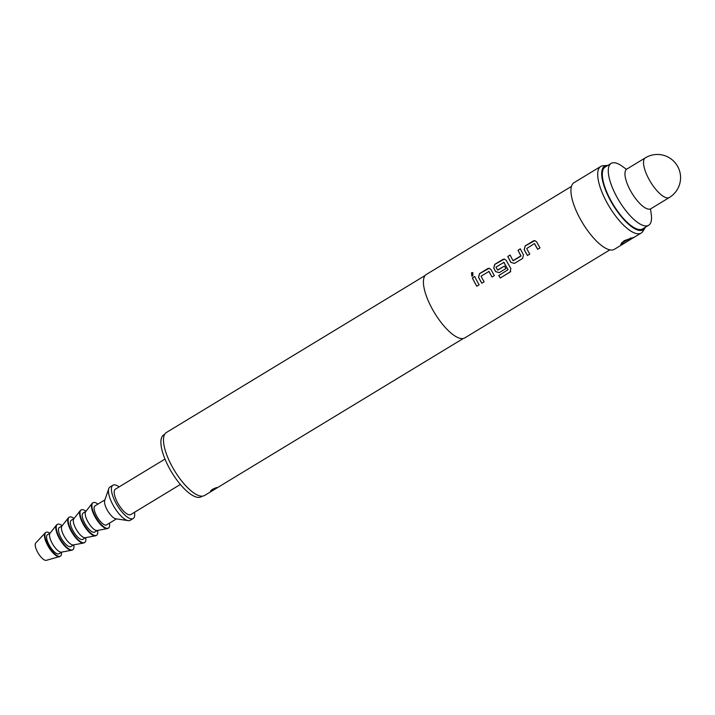 <?xml version="1.0" encoding="UTF-8"?>
<svg xmlns="http://www.w3.org/2000/svg" width="715" height="715" viewBox="0 0 715 715"><rect width="100%" height="100%" fill="white"/><g stroke="black" fill="none" stroke-linecap="round" stroke-linejoin="round"><path stroke-width="1.07" d="M472.865 272.612L471.614 272.772L471.811 276.062M472.883 275.856L472.794 272.585L471.525 272.737L471.766 276.053L472.883 275.856M534.865 240.589L525.266 245.897L524.256 249.598A36.912 12.87 58.8 0 0 525.176 251.358A36.912 12.87 58.8 0 0 527.509 255.487M534.516 243.636L534.65 243.735A36.912 12.87 58.8 0 0 535.392 245.156A36.912 12.87 58.8 0 0 537.734 249.285M534.409 243.654L534.579 243.735A37.1 12.933 58.8 0 0 535.329 245.165A37.1 12.933 58.8 0 0 537.68 249.312L540.022 247.891A37.1 12.933 58.8 0 1 537.671 243.744A37.1 12.933 58.8 0 1 536.742 241.974L534.829 240.58L533.381 240.919L525.185 245.889L524.175 249.598A37.1 12.933 58.8 0 0 525.105 251.367A37.1 12.933 58.8 0 0 527.456 255.514L529.797 254.093A37.1 12.933 58.8 0 1 527.447 249.946A37.1 12.933 58.8 0 1 526.696 248.516L534.328 243.654M510.152 255.076L507.865 256.462A36.912 12.87 58.8 0 0 509.956 260.591A36.912 12.87 58.8 0 0 510.939 262.378L514.425 263.424L522.62 258.455L523.443 254.772A37.1 12.933 58.8 0 1 522.451 252.976A37.1 12.933 58.8 0 1 520.35 248.82L518.009 250.241A37.1 12.933 58.8 0 0 520.109 254.397A37.1 12.933 58.8 0 0 520.904 255.854L513.03 260.635A37.1 12.933 58.8 0 1 512.226 259.179A37.1 12.933 58.8 0 1 510.126 255.023L507.784 256.444A37.1 12.933 58.8 0 0 509.884 260.6A37.1 12.933 58.8 0 0 510.876 262.396M520.368 248.874L518.089 250.259A36.912 12.87 58.8 0 0 520.18 254.388A36.912 12.87 58.8 0 0 520.976 255.836L520.904 255.854M504.433 259.053L494.834 264.362L493.824 268.062A36.912 12.87 58.8 0 0 494.744 269.823A36.912 12.87 58.8 0 0 495.727 271.611L499.267 272.63M497.81 270.1L504.468 266.078L497.56 270.02A37.1 12.933 58.8 0 1 496.755 268.563A37.1 12.933 58.8 0 1 496.004 267.133L503.959 262.351A36.912 12.87 58.8 0 0 504.71 263.772A36.912 12.87 58.8 0 0 508.106 269.644L498.739 275.561A37.1 12.933 58.8 0 0 500.312 278.01L510.725 271.548M489.221 268.286L479.622 273.595L478.603 277.295A36.912 12.87 58.8 0 0 479.524 279.056A36.912 12.87 58.8 0 0 481.865 283.185M488.685 271.351L488.926 271.432A37.1 12.933 58.8 0 0 489.677 272.862A37.1 12.933 58.8 0 0 492.027 277.009L494.369 275.588A37.1 12.933 58.8 0 1 492.018 271.441A37.1 12.933 58.8 0 1 491.089 269.671L489.176 268.277L487.728 268.617L479.542 273.586L478.532 277.295A37.1 12.933 58.8 0 0 479.461 279.065A37.1 12.933 58.8 0 0 481.803 283.212L484.144 281.79A37.1 12.933 58.8 0 1 481.794 277.643A37.1 12.933 58.8 0 1 481.043 276.213L488.997 271.432A36.912 12.87 58.8 0 0 489.748 272.853A36.912 12.87 58.8 0 0 492.081 276.982M474.724 276.571L472.436 277.956A36.912 12.87 58.8 0 0 474.528 282.085A36.912 12.87 58.8 0 0 476.869 286.215M629.736 239.954L625.661 242.465L620.727 244.369L624.195 240.696L633.794 237.362L629.736 239.954M621.648 242.635A7.418 1.055 151.8 0 0 629.2 238.962A7.418 1.055 151.8 0 0 630.871 237.881M607.795 165.433A37.225 12.977 58.8 0 0 606.847 165.442A37.225 12.977 58.8 0 0 610.056 199.789A37.225 12.977 58.8 0 0 644.885 228.121L642.883 231.32A38.95 13.576 -121.2 0 1 641.176 233.054A38.95 13.576 -121.2 0 1 606.445 201.684A38.95 13.576 -121.2 0 1 600.761 166.452L574.011 182.683A38.95 13.576 58.8 0 0 579.686 217.914A38.95 13.576 58.8 0 0 614.417 249.285L625.661 242.465M215.152 488.997L210.576 491.08L212.382 489.373C217.235 487.103 218.155 486.978 215.152 488.997L217.11 487.576M210.853 490.526A3.709 0.527 151.8 0 0 214.929 488.595A3.709 0.527 151.8 0 0 216.314 487.657M650.48 208.932L651.222 214.062A36.17 12.611 -121.2 0 1 648.648 225.261A36.17 12.611 -121.2 0 1 616.401 196.133A36.17 12.611 -121.2 0 1 611.119 163.413A36.17 12.611 -121.2 0 1 622.247 166.3L626.447 169.339M648.648 225.261L642.705 228.871A36.17 12.611 -121.2 0 1 610.449 199.744A36.17 12.611 -121.2 0 1 605.176 167.024L611.119 163.413M669.41 197.474L650.829 208.753A23.184 8.079 -121.2 0 1 649.649 209.155A23.184 8.079 -121.2 0 1 631.005 191.602A23.184 8.079 -121.2 0 1 626.778 169.106L645.359 157.836A23.184 8.079 -121.2 0 0 648.737 178.804A23.184 8.079 -121.2 0 0 668.23 197.885A23.184 8.079 -121.2 0 0 669.41 197.474A23.184 23.184 0 0 0 654.323 154.672A23.184 23.184 0 0 0 645.359 157.836M202.193 496.156L201.273 496.719A36.17 12.611 -121.2 0 1 169.017 467.592A36.17 12.611 -121.2 0 1 163.744 434.872L164.665 434.309M180.377 484.448L130.756 514.559A14.836 5.175 -121.2 0 1 117.528 502.609A14.836 5.175 -121.2 0 1 115.356 489.185L164.986 459.075M134.518 512.271A19.475 6.793 -121.2 0 1 133.16 518.518A19.475 6.793 -121.2 0 1 115.794 502.833A19.475 6.793 -121.2 0 1 112.952 485.217A19.475 6.793 -121.2 0 1 119.119 486.897M133.16 518.518L130.184 520.323A19.475 6.793 -121.2 0 1 128.164 520.645A19.475 6.793 -121.2 0 1 112.818 504.638A19.475 6.793 -121.2 0 1 108.76 488.667A19.475 6.793 -121.2 0 1 109.985 487.022L112.952 485.217M128.164 520.645L115.785 518.777A11.127 3.879 -121.2 0 1 107.018 509.634A11.127 3.879 -121.2 0 1 104.694 500.509L108.76 488.667M116.465 518.884L106.535 524.908A11.127 3.879 -121.2 0 1 96.614 515.953A11.127 3.879 -121.2 0 1 94.988 505.88L104.926 499.856M109.458 523.139A14.836 5.175 -121.2 0 1 108.457 528.081A14.836 5.175 -121.2 0 1 95.229 516.132A14.836 5.175 -121.2 0 1 93.066 502.708A14.836 5.175 -121.2 0 1 97.919 504.111M108.457 528.081L108.019 528.349A14.836 5.175 -121.2 0 1 107.375 528.591A14.836 5.175 -121.2 0 1 94.782 516.4A14.836 5.175 -121.2 0 1 92.11 503.44A14.836 5.175 -121.2 0 1 92.619 502.985L93.066 502.708M107.375 528.591L97.133 530.503A11.127 3.879 -121.2 0 1 87.695 521.36A11.127 3.879 -121.2 0 1 85.693 511.636L92.11 503.44M97.401 530.45L94.648 532.13A11.127 3.879 -121.2 0 1 84.719 523.166A11.127 3.879 -121.2 0 1 83.101 513.093L85.854 511.422M97.58 530.423A14.836 5.175 -121.2 0 1 96.57 535.294A14.836 5.175 -121.2 0 1 83.342 523.344A14.836 5.175 -121.2 0 1 81.179 509.929A14.836 5.175 -121.2 0 1 85.97 511.279M96.57 535.294L96.123 535.571A14.836 5.175 -121.2 0 1 95.479 535.812A14.836 5.175 -121.2 0 1 82.895 523.621A14.836 5.175 -121.2 0 1 80.214 510.653A14.836 5.175 -121.2 0 1 80.732 510.197L81.179 509.929M95.479 535.812L85.246 537.716A11.127 3.879 -121.2 0 1 75.808 528.573A11.127 3.879 -121.2 0 1 73.797 518.849L80.214 510.653M85.514 537.671L82.752 539.342A11.127 3.879 -121.2 0 1 72.832 530.378A11.127 3.879 -121.2 0 1 71.205 520.314L73.967 518.643M85.693 537.635A14.836 5.175 -121.2 0 1 84.683 542.515A14.836 5.175 -121.2 0 1 71.446 530.566A14.836 5.175 -121.2 0 1 69.284 517.142A14.836 5.175 -121.2 0 1 74.074 518.491M84.683 542.515L84.236 542.783A14.836 5.175 -121.2 0 1 83.592 543.025A14.836 5.175 -121.2 0 1 70.999 530.834A14.836 5.175 -121.2 0 1 68.327 517.866A14.836 5.175 -121.2 0 1 68.837 517.41L69.284 517.142M83.592 543.025L73.359 544.928A11.127 3.879 -121.2 0 1 63.912 535.785A11.127 3.879 -121.2 0 1 61.91 526.07L68.327 517.866M73.618 544.884L70.865 546.555A11.127 3.879 -121.2 0 1 60.945 537.591A11.127 3.879 -121.2 0 1 59.318 527.527L62.071 525.856M73.806 544.848A14.836 5.175 -121.2 0 1 72.787 549.728A14.836 5.175 -121.2 0 1 59.56 537.778A14.836 5.175 -121.2 0 1 57.397 524.354A14.836 5.175 -121.2 0 1 62.187 525.713M72.787 549.728L72.34 549.996A14.836 5.175 -121.2 0 1 71.697 550.237A14.836 5.175 -121.2 0 1 59.113 538.046A14.836 5.175 -121.2 0 1 56.44 525.087A14.836 5.175 -121.2 0 1 56.95 524.622L57.397 524.354M71.697 550.237L61.463 552.15A11.127 3.879 -121.2 0 1 52.025 543.007A11.127 3.879 -121.2 0 1 50.014 533.283L56.44 525.087M61.731 552.096L58.979 553.768A11.127 3.879 -121.2 0 1 49.049 544.803A11.127 3.879 -121.2 0 1 47.431 534.74L50.184 533.068M61.463 552.257A13.916 4.853 -121.2 0 1 60.417 556.145A13.916 4.853 -121.2 0 1 48.012 544.946A13.916 4.853 -121.2 0 1 45.983 532.362A13.916 4.853 -121.2 0 1 49.916 533.229M60.417 556.145L59.971 556.422A13.916 4.853 -121.2 0 1 59.542 556.61A13.916 4.853 -121.2 0 1 47.565 545.214A13.916 4.853 -121.2 0 1 45.17 532.934A13.916 4.853 -121.2 0 1 45.537 532.63L45.983 532.362M59.542 556.61L46.287 560.328A10.198 3.557 -121.2 0 1 37.511 551.98A10.198 3.557 -121.2 0 1 35.75 542.971L45.17 532.934M644.885 228.121A37.225 12.977 58.8 0 0 645.323 227.281M425.13 275.507L166.381 432.512A36.823 12.834 58.8 0 0 171.752 465.823A36.823 12.834 58.8 0 0 204.579 495.468L463.329 338.463M571.428 186.418L426.337 274.453A37.1 12.933 58.8 0 0 431.753 308.013A37.1 12.933 58.8 0 0 464.83 337.882L609.922 249.848M503.029 259.393L504.397 259.044L506.309 260.439A37.1 12.933 58.8 0 0 507.239 262.208A37.1 12.933 58.8 0 0 510.859 268.438L510.144 272.049L510.742 271.53M503.646 262.28L503.887 262.351A37.1 12.933 58.8 0 0 504.638 263.781A37.1 12.933 58.8 0 0 508.052 269.68M504.459 266.06A37.1 12.933 58.8 0 0 505.916 268.581L499.204 272.656L495.656 271.629A37.1 12.933 58.8 0 1 494.673 269.832A37.1 12.933 58.8 0 1 493.743 268.062L494.753 264.353L502.949 259.384M476.807 280.673A37.1 12.933 58.8 0 0 479.157 284.82L476.816 286.241A37.1 12.933 58.8 0 1 474.465 282.094A37.1 12.933 58.8 0 1 472.356 277.938L474.697 276.526A37.1 12.933 58.8 0 0 476.807 280.673M600.761 166.452A38.95 13.576 -121.2 0 1 603.085 165.728L606.847 165.442M498.793 275.525A36.912 12.87 58.8 0 0 500.357 277.956L500.312 278.01M500.357 277.956L510.188 271.995M520.913 256.095L513.281 260.707M510.939 262.378L514.478 263.397M633.025 237.997L641.176 233.054"/></g></svg>
